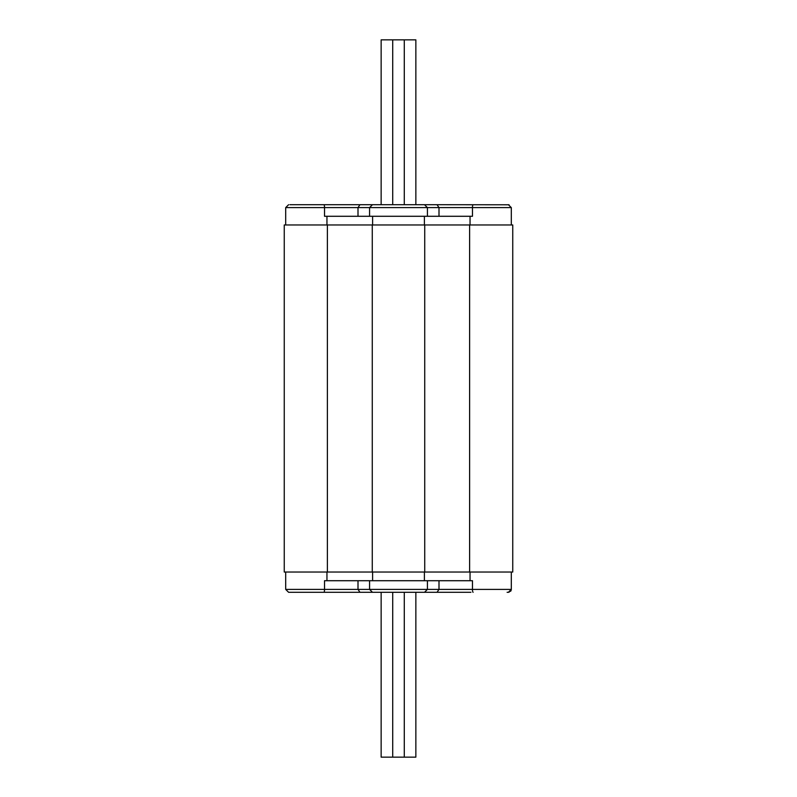 <?xml version="1.0" encoding="UTF-8"?>
<svg xmlns="http://www.w3.org/2000/svg" width="797" height="797" viewBox="0 0 797 797"><rect width="100%" height="100%" fill="white"/><g stroke="black" fill="none" stroke-linecap="round" stroke-linejoin="round"><path stroke-width="1.2" d="M438.998 580.714L427.421 580.714L427.421 589.391L472.472 589.391L472.472 580.714L438.998 580.714L438.998 589.391L437.055 592.291L412.966 592.291M427.421 580.714L369.579 580.714L369.579 589.391L427.421 589.391L424.532 592.291L372.468 592.291L369.579 589.391L372.468 592.291M369.579 580.714L358.002 580.714L358.002 589.391L369.579 589.391M358.002 580.714L324.528 580.714L324.528 589.391L358.002 589.391L359.945 592.291L288.594 592.291L285.695 589.391L324.528 589.391A2.889 0.638 -90 0 1 323.891 592.291M470.907 592.291L437.055 592.291M507.111 592.291L508.406 592.291L511.305 589.391L509.034 592.221M384.034 592.291L359.945 592.291M327.378 224.963L512.75 224.963L512.75 572.037L284.25 572.037L284.25 224.963L327.378 224.963L327.378 572.037M412.966 204.709L437.055 204.709L438.998 207.609L438.998 216.286L472.472 216.286L472.472 207.609L427.421 207.609L427.421 216.286L438.998 216.286M424.532 204.709L427.421 207.609L424.532 204.709L372.468 204.709L369.579 207.609L369.579 216.286L427.421 216.286M289.889 204.709L359.945 204.709L358.002 207.609L358.002 216.286L369.579 216.286M372.468 204.709L369.579 207.609L324.528 207.609L324.528 216.286L358.002 216.286M437.055 204.709L509.064 204.789M359.945 204.709L384.034 204.709M415.855 592.291L415.855 757.15L404.288 757.15L404.288 592.291M404.288 757.15L392.712 757.15L392.712 592.291M392.712 757.15L381.145 757.15L381.145 592.291M381.145 204.709L381.145 39.85L392.712 39.85L392.712 204.709M392.712 39.85L404.288 39.85L404.288 204.709M404.288 39.85L415.855 39.85L415.855 204.709M424.532 592.291L427.421 589.391M473.109 592.291A2.889 0.638 90 0 1 472.472 589.391L511.305 589.391L511.246 589.969M470.051 572.037L470.051 580.714M326.949 572.037L326.949 580.714M372.597 580.714L372.597 572.037M424.402 580.714L424.402 572.037M469.622 224.963L469.622 572.037M424.731 224.963L424.731 572.037M372.269 224.963L372.269 572.037M427.421 207.609L369.579 207.609M323.891 204.709A2.889 0.638 -90 0 1 324.528 207.609L285.695 207.609L288.594 204.709M326.949 216.286L326.949 224.963M372.597 216.286L372.597 224.963M424.402 216.286L424.402 224.963M470.051 216.286L470.051 224.963M511.305 224.963L511.305 207.609L472.472 207.609A2.889 0.638 90 0 1 473.109 204.709M511.305 572.037L511.305 589.391M285.695 572.037L285.695 589.391L288.594 592.291L285.695 589.391M285.695 224.963L285.695 207.609M511.305 207.609L508.406 204.709L511.305 207.609M511.016 590.657L510.588 591.304"/></g></svg>
